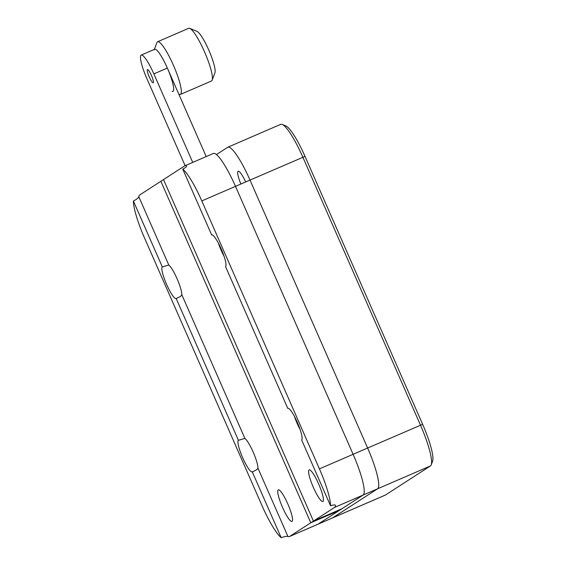<?xml version="1.0" encoding="UTF-8"?>
<svg xmlns="http://www.w3.org/2000/svg" width="566" height="566" viewBox="0 0 566 566"><rect width="100%" height="100%" fill="white"/><g stroke="black" fill="none" stroke-linecap="round" stroke-linejoin="round"><path stroke-width="0.85" d="M335.305 505.169L335.532 505.686C335.433 504.631 333.77 504.667 330.544 505.785L301.628 439.909A17.221 3.106 -113.4 0 0 297.355 422.441A17.221 3.106 -113.4 0 0 287.875 408.348A17.221 3.106 -113.4 0 0 287.79 408.39L225.523 266.536A17.221 3.106 -113.4 0 0 221.249 249.061A17.221 3.106 -113.4 0 0 211.769 234.968A17.221 3.106 -113.4 0 0 211.684 235.01L182.768 169.135C185.797 167.578 186.999 166.496 186.377 165.895A40.179 7.252 -113.4 0 0 184.877 165.796A40.179 7.252 -113.4 0 0 184.679 165.895L163.524 179.571L313.43 521.074L334.591 507.398A40.179 7.252 -113.4 0 0 335.532 505.686L335.511 505.396M218.335 243.047A17.221 3.106 -113.4 0 0 221.136 250.243A17.221 3.106 -113.4 0 0 224.051 256.257M313.359 487.397A17.221 3.106 -113.4 0 0 322.839 501.49A17.221 3.106 -113.4 0 0 318.651 483.972A17.221 3.106 -113.4 0 0 309.17 469.879A17.221 3.106 -113.4 0 0 313.359 487.397M294.44 416.427A17.221 3.106 -113.4 0 0 297.249 423.623A17.221 3.106 -113.4 0 0 300.157 429.636M341.935 508.749L363.089 495.066A40.179 7.252 -113.4 0 0 353.113 454.3A40.179 7.252 66.6 0 1 363.089 495.066L318.134 524.13L339.289 510.454L310.784 522.786L160.878 181.283L139.724 194.959A40.179 7.252 -113.4 0 0 138.776 196.671C138.337 197.959 136.548 199.416 133.399 201.05A40.179 7.252 -113.4 0 0 144.514 237.968L262.136 505.912A40.179 7.252 -113.4 0 0 281.182 537.7C284.514 536.504 286.764 536.094 287.931 536.462A40.179 7.252 -113.4 0 0 289.438 536.561A40.179 7.252 -113.4 0 0 289.629 536.462L313.43 521.074L341.935 508.749L313.43 521.074L163.524 179.571L160.878 181.283L310.784 522.786L339.289 510.454L341.935 508.749M330.544 505.785A40.179 7.252 -113.4 0 0 319.429 468.874L353.113 454.3L235.498 186.355L250.009 180.08L367.624 448.024A40.179 7.252 66.6 0 1 377.6 488.791L332.645 517.855A40.179 7.252 66.6 0 1 332.447 517.961A40.179 7.252 -113.4 0 0 332.645 517.855L385.503 494.995L430.457 465.931A40.179 7.252 -113.4 0 0 431.214 464.884A40.179 7.252 -113.4 0 0 420.481 425.165L302.867 157.221A40.179 7.252 -113.4 0 0 282.236 124.428A40.179 7.252 -113.4 0 0 280.743 124.329L227.886 147.188A40.179 7.252 -113.4 0 0 227.695 147.294L216.445 154.568M184.877 165.796L213.375 153.464A40.179 7.252 66.6 0 1 235.498 186.355L201.814 200.923L319.429 468.874M201.814 200.923A40.179 7.252 -113.4 0 0 182.768 169.135M282.505 507.341A17.221 3.106 -113.4 0 0 291.985 521.435A17.221 3.106 -113.4 0 0 287.797 503.924A17.221 3.106 -113.4 0 0 278.316 489.823A17.221 3.106 -113.4 0 0 282.505 507.341M176.153 298.452C179.493 297.221 181.382 295.983 181.828 294.737A17.221 3.106 -113.4 0 0 177.066 278.734A17.221 3.106 -113.4 0 0 168.781 265.015L162.322 266.926A17.221 3.106 -113.4 0 0 166.595 284.394A17.221 3.106 -113.4 0 0 176.076 298.494A17.221 3.106 -113.4 0 0 176.153 298.452L238.428 440.306L244.887 438.395A17.221 3.106 -113.4 0 1 253.172 452.114A17.221 3.106 -113.4 0 1 257.933 468.11C257.488 469.363 255.599 470.601 252.266 471.825L281.182 537.7M238.428 440.306A17.221 3.106 -113.4 0 0 242.701 457.774A17.221 3.106 -113.4 0 0 252.181 471.867A17.221 3.106 -113.4 0 0 252.266 471.825M289.629 536.462L318.134 524.13A40.179 7.252 66.6 0 1 317.936 524.236A40.179 7.252 -113.4 0 0 318.134 524.13L332.645 517.855L377.6 488.791A40.179 7.252 -113.4 0 0 367.624 448.024L422.632 424.33A37.314 6.735 66.6 0 1 432.601 461.212L431.214 464.884M133.399 201.05L162.322 266.926M235.498 186.355L353.113 454.3L367.624 448.024L250.009 180.08A40.179 7.252 -113.4 0 0 227.886 147.188M240.854 184.042A14.652 2.646 66.6 0 1 238.088 171.243A14.652 2.646 66.6 0 1 238.159 171.201A14.652 2.646 66.6 0 1 245.672 181.955M282.236 124.428L285.858 125.935A37.314 6.735 66.6 0 1 305.017 156.386L422.632 424.33M289.438 536.561L385.305 495.101A40.179 7.252 -113.4 0 0 385.503 494.995M153.223 82.728A7.174 1.295 66.6 0 1 153.195 82.742A7.174 1.295 66.6 0 1 149.198 76.771A7.174 1.295 66.6 0 1 147.464 69.59A7.174 1.295 66.6 0 1 147.493 69.576A7.174 1.295 66.6 0 1 151.49 75.547A7.174 1.295 66.6 0 1 153.223 82.728M185.117 165.689L146.82 78.441A22.958 4.146 66.6 0 1 141.231 55.086A22.958 4.146 66.6 0 1 153.867 73.877L192.723 162.4M141.231 55.086L154.702 49.256A22.958 4.146 66.6 0 1 167.345 68.054L206.201 156.57M189.766 28.371L197.01 31.385A22.958 4.146 66.6 0 1 208.797 50.119A22.958 4.146 66.6 0 1 214.931 72.816L212.165 80.16A28.703 5.179 -113.4 0 0 204.503 51.796A28.703 5.179 -113.4 0 0 189.766 28.371A28.703 5.179 -113.4 0 0 188.697 28.3L157.603 41.75A28.703 5.179 66.6 0 1 173.408 65.239A28.703 5.179 66.6 0 1 180.391 94.437A28.703 5.179 66.6 0 1 179.33 94.366L178.799 94.14M180.391 94.437L211.486 80.988A28.703 5.179 -113.4 0 0 212.165 80.16M172.078 91.352A22.958 4.146 -113.4 0 0 167.345 68.054A22.958 4.146 -113.4 0 0 154.157 49.914M154.348 49.412L156.931 42.57A28.703 5.179 66.6 0 1 157.603 41.75M430.457 465.931L334.591 507.398M181.828 294.737L244.887 438.395M257.933 468.11L287.931 536.462M138.776 196.671L168.781 265.015M305.017 156.386L250.009 180.08M167.345 68.054L153.867 73.877"/></g></svg>
